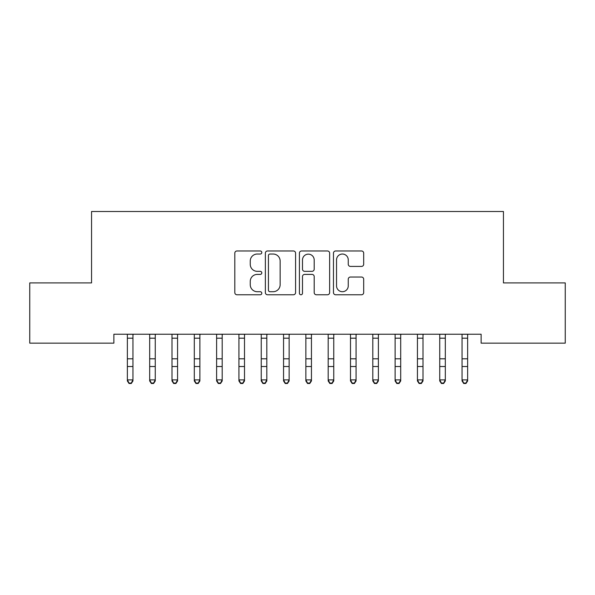 <?xml version="1.0" encoding="UTF-8"?>
<svg xmlns="http://www.w3.org/2000/svg" width="595" height="595" viewBox="0 0 595 595"><rect width="100%" height="100%" fill="white"/><g stroke="black" fill="none" stroke-linecap="round" stroke-linejoin="round"><path stroke-width="0.89" d="M261.8 252.503A1.532 1.532 0 0 0 260.268 250.971L236.996 250.971A2.187 2.187 0 0 0 234.809 253.158L234.809 292.584A2.187 2.187 0 0 0 236.996 294.77L260.268 294.77A1.532 1.532 0 0 0 261.8 293.238A1.532 1.532 0 0 0 260.268 291.706L257.256 291.706A7.006 7.006 0 0 1 250.25 284.7L250.25 281.413A7.006 7.006 0 0 1 257.256 274.407L260.268 274.407A1.532 1.532 0 0 0 261.8 272.867A1.532 1.532 0 0 0 260.268 271.335L257.256 271.335A7.006 7.006 0 0 1 250.25 264.329L250.25 261.041A7.006 7.006 0 0 1 257.256 254.035L260.268 254.035A1.532 1.532 0 0 0 261.8 252.503M361.507 266.411A2.187 2.187 0 0 0 363.694 264.217L363.694 253.158A2.187 2.187 0 0 0 361.507 250.971L335.662 250.971A2.187 2.187 0 0 0 333.475 253.158L333.475 292.584A2.187 2.187 0 0 0 335.662 294.77L361.507 294.77A2.187 2.187 0 0 0 363.694 292.584L363.694 279.219A2.187 2.187 0 0 0 361.507 277.032L350.448 277.032A2.187 2.187 0 0 0 348.254 279.219L348.254 285.845A5.861 5.861 0 0 1 342.4 291.706A5.861 5.861 0 0 1 336.539 285.845L336.539 259.896A5.861 5.861 0 0 1 342.4 254.035A5.861 5.861 0 0 1 348.254 259.896L348.254 264.217A2.187 2.187 0 0 0 350.448 266.411L361.507 266.411M481.132 334.226L113.868 334.226L113.868 343.151L29.75 343.151L29.75 282.908L91.556 282.908L91.556 211.508L503.444 211.508L503.444 282.908L565.25 282.908L565.25 343.151L481.132 343.151L481.132 334.226M295.581 253.158A2.187 2.187 0 0 0 293.395 250.971L267.549 250.971A2.187 2.187 0 0 0 265.363 253.158L265.363 292.584A2.187 2.187 0 0 0 267.549 294.77L293.395 294.77A2.187 2.187 0 0 0 295.581 292.584L295.581 253.158M301.606 250.971L327.451 250.971A2.187 2.187 0 0 1 329.637 253.158L329.637 292.584A2.187 2.187 0 0 1 327.451 294.77L316.391 294.77A2.187 2.187 0 0 1 314.197 292.584L314.197 276.593A2.187 2.187 0 0 0 312.011 274.407L304.67 274.407A2.187 2.187 0 0 0 302.483 276.593L302.483 293.238A1.532 1.532 0 0 1 300.951 294.77A1.532 1.532 0 0 1 299.419 293.238L299.419 253.158A2.187 2.187 0 0 1 301.606 250.971M269.959 254.035A1.532 1.532 0 0 0 268.427 255.567L268.427 290.174A1.532 1.532 0 0 0 269.959 291.706L273.135 291.706A7.006 7.006 0 0 0 280.141 284.7L280.141 261.041A7.006 7.006 0 0 0 273.135 254.035L269.959 254.035M314.197 260A5.861 5.861 0 0 0 308.344 254.147A5.861 5.861 0 0 0 302.483 260L302.483 269.148A2.187 2.187 0 0 0 304.67 271.335L312.011 271.335A2.187 2.187 0 0 0 314.197 269.148L314.197 260M127.367 335.394L127.367 379.9L132.945 379.9L132.945 380.964L131.272 383.492L131.272 383.068L129.041 383.068L129.041 383.492L131.272 383.492M132.945 335.394L133.213 334.271L127.099 334.271L127.367 334.933L127.085 334.226M132.945 334.933L132.945 379.9L131.272 383.068M129.041 383.492L127.367 380.964L127.367 379.9L129.041 383.068M149.68 335.394L149.68 379.9L155.258 379.9L155.258 380.964L153.584 383.492L153.584 383.068L151.353 383.068L151.353 383.492L153.584 383.492M155.258 335.394L155.526 334.271L149.412 334.271L149.68 334.933L149.397 334.226M171.992 335.394L171.992 379.9L177.57 379.9L177.57 380.964L175.897 383.492L175.897 383.068L173.666 383.068L173.666 383.492L175.897 383.492M177.57 335.394L177.838 334.271L171.724 334.271L171.992 334.933L171.71 334.226M155.258 334.933L155.258 379.9L153.584 383.068M151.353 383.492L149.68 380.964L149.68 379.9L151.353 383.068M177.57 334.933L177.57 379.9L175.897 383.068M173.666 383.492L171.992 380.964L171.992 379.9L173.666 383.068M194.305 335.394L194.305 379.9L199.883 379.9L199.883 380.964L198.209 383.492L198.209 383.068L195.978 383.068L195.978 383.492L198.209 383.492M199.883 335.394L200.151 334.271L194.037 334.271L194.305 334.933L194.022 334.226M216.617 335.394L216.617 379.9L222.195 379.9L222.195 380.964L220.522 383.492L220.522 383.068L218.291 383.068L218.291 383.492L220.522 383.492M222.195 335.394L222.463 334.271L216.349 334.271L216.617 334.933L216.335 334.226M199.883 334.933L199.883 379.9L198.209 383.068M195.978 383.492L194.305 380.964L194.305 379.9L195.978 383.068M222.195 334.933L222.195 379.9L220.522 383.068M218.291 383.492L216.617 380.964L216.617 379.9L218.291 383.068M238.93 335.394L238.93 379.9L244.508 379.9L244.508 380.964L242.834 383.492L242.834 383.068L240.603 383.068L240.603 383.492L242.834 383.492M244.508 335.394L244.776 334.271L238.662 334.271L238.93 334.933L238.647 334.226M244.508 334.933L244.508 379.9L242.834 383.068M240.603 383.492L238.93 380.964L238.93 379.9L240.603 383.068M261.242 335.394L261.242 379.9L266.82 379.9L266.82 380.964L265.147 383.492L265.147 383.068L262.916 383.068L262.916 383.492L265.147 383.492M266.82 335.394L267.088 334.271L260.974 334.271L261.242 334.933L260.96 334.226M266.82 334.933L266.82 379.9L265.147 383.068M262.916 383.492L261.242 380.964L261.242 379.9L262.916 383.068M283.555 335.394L283.555 379.9L289.133 379.9L289.133 380.964L287.459 383.492L287.459 383.068L285.228 383.068L285.228 383.492L287.459 383.492M289.133 335.394L289.401 334.271L283.287 334.271L283.555 334.933L283.272 334.226M289.133 334.933L289.133 379.9L287.459 383.068M285.228 383.492L283.555 380.964L283.555 379.9L285.228 383.068M305.867 335.394L305.867 379.9L311.445 379.9L311.445 380.964L309.772 383.492L309.772 383.068L307.541 383.068L307.541 383.492L309.772 383.492M311.445 335.394L311.713 334.271L305.599 334.271L305.867 334.933L305.585 334.226M311.445 334.933L311.445 379.9L309.772 383.068M307.541 383.492L305.867 380.964L305.867 379.9L307.541 383.068M328.18 335.394L328.18 379.9L333.758 379.9L333.758 380.964L332.084 383.492L332.084 383.068L329.853 383.068L329.853 383.492L332.084 383.492M333.758 335.394L334.026 334.271L327.912 334.271L328.18 334.933L327.897 334.226M333.758 334.933L333.758 379.9L332.084 383.068M329.853 383.492L328.18 380.964L328.18 379.9L329.853 383.068M350.492 335.394L350.492 379.9L356.07 379.9L356.07 380.964L354.397 383.492L354.397 383.068L352.166 383.068L352.166 383.492L354.397 383.492M356.07 335.394L356.338 334.271L350.224 334.271L350.492 334.933L350.21 334.226M356.07 334.933L356.07 379.9L354.397 383.068M352.166 383.492L350.492 380.964L350.492 379.9L352.166 383.068M372.805 335.394L372.805 379.9L378.383 379.9L378.383 380.964L376.709 383.492L376.709 383.068L374.478 383.068L374.478 383.492L376.709 383.492M378.383 335.394L378.651 334.271L372.537 334.271L372.805 334.933L372.522 334.226M378.383 334.933L378.383 379.9L376.709 383.068M374.478 383.492L372.805 380.964L372.805 379.9L374.478 383.068M395.117 335.394L395.117 379.9L400.695 379.9L400.695 380.964L399.022 383.492L399.022 383.068L396.791 383.068L396.791 383.492L399.022 383.492M400.695 335.394L400.963 334.271L394.849 334.271L395.117 334.933L394.835 334.226M400.695 334.933L400.695 379.9L399.022 383.068M396.791 383.492L395.117 380.964L395.117 379.9L396.791 383.068M417.43 335.394L417.43 379.9L423.008 379.9L423.008 380.964L421.334 383.492L421.334 383.068L419.103 383.068L419.103 383.492L421.334 383.492M423.008 335.394L423.276 334.271L417.162 334.271L417.43 334.933L417.147 334.226M423.008 334.933L423.008 379.9L421.334 383.068M419.103 383.492L417.43 380.964L417.43 379.9L419.103 383.068M439.742 335.394L439.742 379.9L445.32 379.9L445.32 380.964L443.647 383.492L443.647 383.068L441.416 383.068L441.416 383.492L443.647 383.492M445.32 335.394L445.588 334.271L439.474 334.271L439.742 334.933L439.46 334.226M445.32 334.933L445.32 379.9L443.647 383.068M441.416 383.492L439.742 380.964L439.742 379.9L441.416 383.068M462.055 335.394L462.055 379.9L467.633 379.9L467.633 380.964L465.959 383.492L465.959 383.068L463.728 383.068L463.728 383.492L465.959 383.492M467.633 335.394L467.901 334.271L461.787 334.271L462.055 334.933L461.772 334.226M467.633 334.933L467.633 379.9L465.959 383.068M463.728 383.492L462.055 380.964L462.055 379.9L463.728 383.068M132.945 358.8L127.367 358.8M132.945 366.52L127.367 366.52M132.945 338.191L127.367 338.191M155.258 358.8L149.68 358.8M155.258 366.52L149.68 366.52M155.258 338.191L149.68 338.191M177.57 358.8L171.992 358.8M177.57 366.52L171.992 366.52M177.57 338.191L171.992 338.191M199.883 358.8L194.305 358.8M199.883 366.52L194.305 366.52M199.883 338.191L194.305 338.191M222.195 358.8L216.617 358.8M222.195 366.52L216.617 366.52M222.195 338.191L216.617 338.191M244.508 358.8L238.93 358.8M244.508 366.52L238.93 366.52M244.508 338.191L238.93 338.191M266.82 358.8L261.242 358.8M266.82 366.52L261.242 366.52M266.82 338.191L261.242 338.191M289.133 358.8L283.555 358.8M289.133 366.52L283.555 366.52M289.133 338.191L283.555 338.191M311.445 358.8L305.867 358.8M311.445 366.52L305.867 366.52M311.445 338.191L305.867 338.191M333.758 358.8L328.18 358.8M333.758 366.52L328.18 366.52M333.758 338.191L328.18 338.191M356.07 358.8L350.492 358.8M356.07 366.52L350.492 366.52M356.07 338.191L350.492 338.191M378.383 358.8L372.805 358.8M378.383 366.52L372.805 366.52M378.383 338.191L372.805 338.191M400.695 358.8L395.117 358.8M400.695 366.52L395.117 366.52M400.695 338.191L395.117 338.191M423.008 358.8L417.43 358.8M423.008 366.52L417.43 366.52M423.008 338.191L417.43 338.191M445.32 358.8L439.742 358.8M445.32 366.52L439.742 366.52M445.32 338.191L439.742 338.191M467.633 358.8L462.055 358.8M467.633 366.52L462.055 366.52M467.633 338.191L462.055 338.191"/></g></svg>
